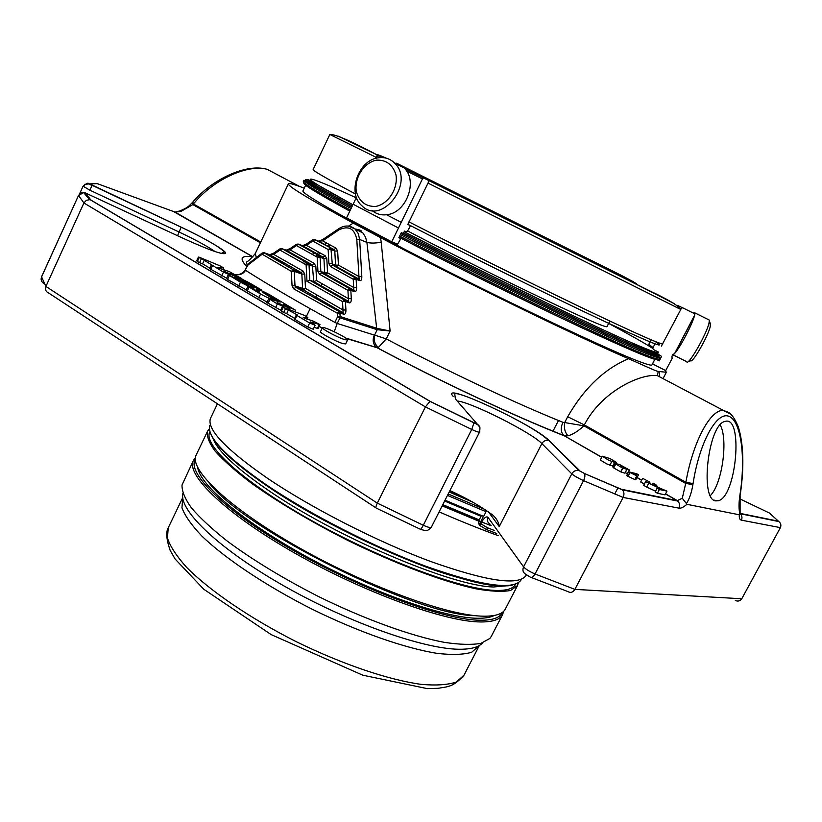 <?xml version="1.0" encoding="UTF-8"?>
<svg xmlns="http://www.w3.org/2000/svg" width="822" height="822" viewBox="0 0 822 822"><rect width="100%" height="100%" fill="white"/><g stroke="black" fill="none" stroke-linecap="round" stroke-linejoin="round"><path stroke-width="1.23" d="M383.792 157.125L385.867 158.081M313.86 281.627L348.549 301.397L348.394 298.653L316.583 280.569L313.747 281.597L348.549 301.397L344.49 300.04L342.517 301.582L306.976 281.268L306.123 264.838L309.031 264.869L308.414 263.533L306.123 264.838L279.963 250.094L282.049 248.676L281.453 248.501M326.796 258.642L327.557 272.812L353.707 287.515L353.244 279.264L330.557 266.605L332.468 265.126L336.527 266.605L338.428 265.136L335.571 265.105L336.393 266.575L359.255 279.336L355.145 277.764L353.244 279.264L356.132 279.295L356.604 287.525L353.707 287.515L353.892 290.207L325.635 274.291L321.453 272.74L350.203 288.995L353.994 290.33L354.631 291.687L350.83 290.351L351.302 298.663L348.394 298.653L347.922 290.341L350.83 290.351L350.203 288.995L321.659 272.883L325.512 274.26L353.892 290.207L349.864 288.81L347.922 290.341L319.594 274.332L321.659 272.883L320.837 271.404L320.077 257.173L323.93 258.611L326.796 258.642L325.152 255.724L323.108 257.152L323.93 258.611L324.69 272.791L325.635 274.291L327.557 272.812L317.939 271.373L317.189 257.142L320.077 257.173L319.47 255.858L317.189 257.142L296.403 245.552L298.468 244.144L297.883 243.98M336.003 248.152L322.676 240.846L339.003 229.811C348.59 225.341 354.518 228.537 356.799 239.408L359.656 239.449L361.814 276.562L358.947 276.541L359.142 279.203L336.527 266.605L332.386 265.013L355.145 277.764L359.255 279.336L359.872 280.651L356.132 279.295L355.279 277.795L332.386 265.013L331.009 249.549L334.79 251.018L337.647 251.049L336.003 248.152L333.979 249.569L334.79 251.018L335.571 265.105L331.78 263.698L328.913 263.667L328.142 249.518L331.009 249.549L330.423 248.265L328.142 249.518L312.761 241.041L314.805 239.644L314.22 239.479M292.231 271.219L293.341 269.863L291.327 271.352L294.297 271.394L301.849 274.045L304.757 274.065L305.486 288.409L302.578 288.399L303.226 289.776L305.486 288.409L342.98 309.976L342.517 301.582L345.456 301.592L344.808 300.205L309.822 280.24L309.031 264.869L312.946 266.287L315.833 266.318L316.583 280.569M306.976 281.268L309.699 280.21L313.747 281.597L312.329 264.951L308.075 263.359L281.915 248.634L279.932 248.861L279.963 250.094L273.675 254.388L269.585 254.676L301.027 272.555L293.475 269.893L263.718 252.621M262.249 252.95L262.002 254.09L291.327 271.352L292.057 285.83L293.752 288.861L295.838 287.351L294.995 285.84L294.297 271.394L293.66 270.027L264.16 252.734L269.164 254.522M312.822 239.747L312.761 241.041L306.431 245.336L302.506 245.665L298.468 244.144L319.255 255.704L323.108 257.152L302.003 245.48M296.485 244.247L296.403 245.552L290.094 249.847L286.159 250.176L282.049 248.676L308.209 263.389L312.329 264.951L285.635 249.991M280.066 248.778L273.767 253.073M325.152 255.724L306.431 245.336L306.38 244.113L312.699 239.819L314.651 239.603L334.205 249.724L318.782 241.175L322.614 239.623L322.676 240.846L318.782 241.175L314.805 239.644L333.979 249.569L318.299 241M235.318 274.579C239.613 275 242.891 273.459 245.151 269.976L248.11 264.869L264.16 252.734L262.105 253.053L248.244 263.872L248.11 264.869L248.367 263.77M343.884 314.271L343.031 312.74L338.941 311.404L337.154 313.12L339.805 312.946L338.941 311.404L295.838 287.351L303.4 289.889L343.031 312.74L342.98 309.976L345.928 309.986C345.959 312.997 345.281 314.425 343.884 314.271L339.805 312.946L340.226 316.562L337.585 316.737L339.969 317.816L340.226 316.562L377.082 328.389L390.111 331.03L386.248 338.88L374.585 335.088L377.226 329.694L390.111 331.03L381.203 242.213C375.438 243.271 370.671 243.333 366.91 242.408L365.574 237.209L362.892 232.955L354.899 228.896M290.176 248.542L286.159 250.176L312.257 264.848L314.189 263.369L290.094 249.847L290.053 248.624L296.362 244.329L298.324 244.103L319.47 255.858L323.323 257.296L302.517 245.665L306.493 244.042M304.757 274.065L303.113 271.096L273.675 254.388L273.644 253.155L269.719 254.707L301.15 272.585L293.66 270.027M339.003 229.811L338.931 228.598L322.727 239.551M260.759 242.017L193.417 203.959L192.831 202.017M299.516 186.419L267.171 169.322C247.484 163.866 213.104 179.741 193.417 203.959L192.862 204.606L192.276 202.654M693.059 483.552C699.388 442.503 716.65 411.247 728.816 416.281C741.095 420.72 745.883 457.196 739.995 494.608L739.841 495.615L740.262 494.7C744.249 467.04 743.622 444.476 738.362 427.008C731.549 410.671 727.141 412.12 723.165 410.414L723.154 410.414C710.29 409.572 692.833 442.174 685.877 482.319L693.059 483.552L692.884 484.641C691.538 492.768 689.381 499.077 686.411 503.557L686.904 504.297L739.317 514.798L740.108 513.637L740.108 495.697M686.411 503.557L682.291 498.255L685.712 483.408L692.884 484.641M293.752 288.861L337.154 313.12L337.585 316.737L334.842 322.378L337.226 323.457L334.616 330.66M377.421 328.481L376.825 329.601L366.91 242.408L359.656 239.449L358.269 233.551L355.022 229.009C350.049 225.166 344.685 225.033 338.931 228.598L339.034 228.526M715.715 500.875C699.532 499.94 708.215 424.296 724.891 421.511C743.746 414.442 736.563 497.228 718.171 500.783L715.715 500.875M261.519 289.991L250.309 283.395C243.497 279.696 239.007 277.815 236.839 277.764L248.583 285.326L228.269 274.753L240.466 282.162C247.381 285.922 251.922 287.823 254.101 287.864L242.665 280.477L257.276 288.614L261.519 289.991M616.274 462.293L614.651 462.447L608.67 460.228L602.207 456.179L609.975 458.563L616.274 462.293M620.487 465.273L626.539 469.095L622.655 468.17L614.815 463.382L619.5 464.492L629.539 470.05L620.374 465.488M636.536 473.678L638.581 474.849L632.447 473.441L636.793 475.856L628.635 471.859L636.536 473.678M642.65 478.322L649.945 482.165L642.65 478.322L640.708 482.011L644.304 484.086M657.127 488.206L660.939 489.028L645.619 481.6L655.874 486.367L653.038 483.131L655.977 484.816L658.134 487.425L667.002 491.135L659.398 489.501L657.127 488.206L655.155 491.946L657.415 493.251L659.398 489.501M179.71 210.987L181.056 211.357L192.862 204.606L260.389 242.798M334.842 322.378C298.91 302.702 269.143 285.337 245.531 270.304C243.836 273.13 241.308 274.62 237.959 274.774M259.464 291.625L256.618 289.395C258.766 289.436 263.256 291.307 270.099 295.036L295.478 310.192L283.611 304.582L289.19 308.219L277.25 302.578L282.84 306.226L277.353 303.935L268.763 298.633L280.189 302.106L262.619 292.221L274.209 299.732C272.051 299.711 267.499 297.811 260.553 294.019L247.936 286.354L259.249 292.077M283.261 307.305L303.986 315.216L307.86 317.446L303.184 317.58L314.045 321.453L319.964 324.598L310.397 321.957L315.124 325.276L309.637 322.995L296.937 315.494L296.321 314.949L297.307 314.898L283.261 307.305L281.371 311.23L280.477 310.5L282.367 306.585M345.045 339.712C338.304 337.832 321.176 328.708 322.44 327.68C322.779 325.594 349.031 338.438 347.583 339.969L345.045 339.712M199.397 257.286L219.947 265.814L223.718 267.931L217.347 267.376L218.385 267.993L229.225 271.558L241.874 278.648L230.211 273.151L235.431 276.541L223.687 271.013L228.917 274.404L223.45 272.123L199.397 257.286M267.181 169.322L278.463 175.281M730.922 414.38L657.364 375.623M665.296 379.826L657.364 375.633C640.698 373.28 601.344 391.478 584.35 424.923L583.897 425.817L564.683 422.559C563.83 428.087 564.94 432.506 568.002 435.824L564.18 435.783C514.716 416.353 440.582 381.572 377.113 347.747L376.394 347.264C372.983 344.12 372.294 340.051 374.329 335.078L374.585 335.088C373.455 340.195 374.719 344.315 378.377 347.449L377.113 347.747L346.298 338.489M664.906 370.188L666.365 372.243L658.237 371.441C656.696 371.606 639.197 363.314 628.573 358.711C604.478 368.801 584.185 388.138 567.683 416.733L584.35 424.923L685.877 482.319L685.712 483.408L583.897 425.817C578.328 431.036 573.026 434.376 568.002 435.824M378.377 347.449L386.248 338.88C446.408 370.732 516.103 403.551 562.936 422.313L564.683 422.559L567.683 416.733M739.697 498.81L769.392 513.02L778.845 521.569C780.869 523.265 781.373 525.289 780.376 527.632L741.773 598.755C740.17 601.036 738.012 601.622 735.31 600.512M456.015 399.646L476.698 423.464L473.996 422.714L471.736 429.464L425.406 406.89L377.298 503.136C375.767 506.455 375.5 508.15 376.507 508.222L420.186 529.183C420.576 529.758 421.614 528.454 423.289 525.258C427.861 527.303 430.543 527.971 431.334 527.241C425.899 532.574 426.443 529.974 424.676 530.478L420.525 529.347M621.997 489.552L584.206 473.4L622.336 489.85C624.175 491.885 624.432 494.412 623.117 497.433L574.866 589.374C572.955 592.323 570.735 593.104 568.197 591.727M229.359 275.606L227.54 279.449L226.461 278.586L228.269 274.753M227.54 279.449L246.261 289.868M613.325 466.238L606.749 463.906L600.337 460.032L602.207 456.179M627.186 468.961L625.265 472.629L627.299 473.77L629.22 470.102M629.539 470.05L627.299 473.77M614.825 463.372L612.904 467.05L613.715 467.944L615.637 464.255M626.806 469.496L624.874 473.174L620.795 471.9L613.715 467.944M636.793 475.856L634.841 479.555L628.018 476.328L626.693 475.568L628.635 471.859M629.96 472.619L628.018 476.328M637.718 476.061L635.776 479.76L634.841 479.555M638.581 474.849L636.454 478.466M649.945 482.165L649.329 483.326M648.99 481.959L648.476 482.925M667.002 491.135L665.049 494.844L657.415 493.251M653.038 483.131L652.226 484.672M645.619 481.6L643.657 485.329L646.698 487.076L648.661 483.346M655.566 491.176L646.698 487.076M89.67 199.684L90.8 199.982L85.601 193.016L83.577 192.533L89.67 199.684L86.331 200.342L83.916 202.983L425.406 406.89L430.009 401.28L473.996 422.714M399.656 236.109C486.953 281.566 606.749 339.342 642.537 353.624C653.284 358.012 658.843 359.789 659.213 358.957L659.891 357.652C659.532 358.464 653.983 356.666 643.246 352.258C607.499 337.883 487.703 280.055 400.376 234.64M649.565 351.641L642.064 347.151M323.077 188.115L322.481 187.858M351.035 208.562C318.957 191.115 303.267 181.662 303.965 180.193L303.328 181.518C302.619 183.029 318.289 192.523 350.336 210M348.692 226.101L349.679 225.372L349.997 226.338M302.311 262.691L304.181 261.129M312.329 254.43L314.22 252.899M324.741 244.494L326.632 243.014M252.95 256.957L173.719 211.614M562.936 422.313C560.46 427.892 560.727 432.28 563.728 435.444L601.632 457.299M304.376 182.967C300.811 183.214 315.946 192.605 349.792 211.141M399.081 237.281C455.583 266.657 528.454 302.753 580.486 327.146C633.433 351.775 659.08 362.389 657.425 358.988M642.403 348.785L632.601 343.113M349.679 225.372L353.285 223.111C309.134 199.13 287.505 186.029 288.419 183.799C289.087 182.895 294.358 184.364 304.232 188.197M628.573 358.711C576.551 336.383 460.341 279.768 380.514 237.609L353.285 223.111M380.514 237.609L381.203 242.213M314.302 186.204L308.908 184.436M653.531 356.255L648.866 353.018M641.242 348.312L631.399 342.589M652.678 363.519L651.98 364.886C651.538 365.831 645.969 364.197 635.252 359.985C603.225 347.429 515.034 305.712 434.222 264.478C353.285 223.194 300.544 193.18 302.958 190.868L305.65 185.207M652.76 348.24L653.398 349.514L658.33 352.001L657.682 353.871C657.025 354.436 651.558 352.597 641.304 348.333C606.112 333.999 489.08 277.415 403.479 232.996L403.242 233.489L401.311 232.708L398.855 237.743L400.396 238.349L400.335 239.438L397.663 244.113L391.714 241.853L346.555 217.84L353.121 204.236L398.475 228.002L391.714 241.853M654.867 359.317L652.678 363.488L653.315 364.31L665.707 370.588L672.221 358.279L665.707 370.588M609.862 321.073L606.965 326.714C605.167 327.485 583.826 318.165 542.941 298.746C503.372 279.84 451.71 254.019 414.524 234.558L407.907 231.085M403.479 232.996L404.558 231.085L406.921 232.03L409.973 226.862L410.065 225.434L407.794 224.478L428.591 181.95L428.673 180.511L404.773 168.613M657.477 354.323L657.179 354.899C656.829 355.669 651.343 353.861 640.708 349.473C605.259 335.119 486.665 277.795 401.044 233.273M351.693 207.185C321.782 190.899 307.151 182.073 307.798 180.706L308.322 179.597C307.695 180.932 322.337 189.728 352.278 205.993M653.459 351.528L656.552 353.892M655.514 352.124L656.644 353.028M657.682 353.871L661.587 356.399L659.265 360.858L656.932 359.687M267.099 302.095L246.097 290.217L247.936 286.354M280.641 310.161L266.893 302.537L268.763 298.633M285.573 308.517L283.682 312.442L281.371 311.23M288.532 309.73L286.652 313.644L283.682 312.442M294.656 318.391L286.652 313.644M296.937 315.494L295.036 319.45L294.553 318.854M315.124 325.276L313.203 329.242L307.716 326.961L295.036 319.45M319.964 324.598L318.073 328.502L314.076 327.433M347.583 339.969L345.661 343.894L343.113 343.647C336.362 341.808 319.255 332.674 320.539 331.605L322.44 327.68M199.181 257.676L197.403 261.468L196.643 260.851L198.421 257.07M201.369 258.827L199.592 262.619L197.403 261.468M204.339 260.06L202.561 263.841L199.592 262.619M209.805 268.136L202.561 263.841M226.636 278.206L209.589 268.599L211.388 264.787M43.885 283.518C41.357 281.905 40.576 279.716 41.542 276.983L78.542 195.43C81.296 192.636 82.971 191.67 83.577 192.533L78.563 195.554L83.916 202.983L45.898 286.436C44.902 289.365 45.672 291.471 48.21 292.755M483.439 516.35L479.205 524.642L479.781 525.474L486.593 529.594L496.724 533.499M449.911 490.59C467.256 498.512 481.671 506.773 493.149 515.373L493.21 515.425C496.786 518.846 498.8 522.576 499.231 526.604L541.862 443.603C531.916 432.691 469.773 401.455 457.217 401.033M481.178 516.01L479.031 520.203L478.548 522.854L479.205 524.642M584.041 473.236L578.904 470.503C575.842 469.978 573.468 471.088 571.783 473.852L523.573 566.872L487.98 517.357C486.788 520.316 487.497 522.607 490.118 524.231M486.573 510.657L483.624 516.422L445.041 500.187M376.394 160.126C386.289 159.725 392.824 164.667 395.999 174.942C398.187 188.803 388.241 204.113 375.613 206.466C365.739 206.661 359.306 201.647 356.286 191.444C354.231 177.788 363.848 162.735 376.394 160.126M688.117 361.639L690.757 360.776C692.669 363.16 708.071 336.229 710.229 326.642L710.229 323.488M378.151 157.845C384.634 156.879 390.162 158.656 394.714 163.177C415.439 182.803 381.418 226.194 361.814 205.685C346.966 193.16 358.187 160.177 378.151 157.845M686.884 362.04C689 364.783 706.53 334.102 708.996 323.221L709.335 320.097L708.513 319.686M394.18 162.653L404.177 167.965C418.223 180.953 406.325 212.99 386.895 214.706C381.223 215.436 376.281 214.028 372.068 210.483M672.581 354.888L674.677 353.398M674.903 353.141C680.205 347.387 692.33 324.3 694.415 315.946L694.487 315.648M694.775 314.353L694.826 312.863L693.244 313.038M382.6 157.598L377.637 155.173L375.161 158.564M356.44 197.352L353.121 204.236M406.602 171.027L422.446 178.898L401.239 222.33L386.535 214.758M357.334 199.489L355.803 198.677M398.927 237.589L400.396 238.349M398.475 228.002L401.239 222.33M422.446 178.898L423.453 177.881M661.402 346.113L680.801 309.473L427.902 183.049M680.801 309.473L681.078 308.312L682.733 307.808L694.138 313.48L694.765 314.918L674.687 353.388L671.975 356.224L672.077 358.382M694.672 315.134L674.687 353.388M658.134 359.111L659.45 360.509M654.795 344.161L652.76 348.251M650.654 340.729L648.784 344.326L649.267 345.887L652.75 348.323M486.038 511.695L447.466 495.409M448.175 494.001L484.477 509.27M449.439 491.515L468.078 499.571M449.182 492.008L472.537 502.037M481.024 516.298L444.62 501.03M491.135 525.648L481.63 521.98M480.747 521.631L442.287 505.622L478.918 520.912M478.877 521.189L442.174 505.849M498.276 535.677C479.956 529.008 460.238 521.086 439.112 511.88M526.368 574.855L525.772 575.924C517.716 585.87 486.049 581.072 430.779 561.529C377.462 541.79 311.456 508.078 267.16 478.055C225.937 449.398 207 429.598 210.36 418.665L217.429 403.797M518.322 582.767L517.511 585.572L510.616 590.453C502.622 591.994 491.114 591.46 476.082 588.84C443.387 581.842 395.382 563.861 346.812 539.92C309.894 521.097 278.134 502.232 251.542 483.305C235.852 471.407 223.769 460.741 215.282 451.319C209.004 442.811 206.456 436.071 207.627 431.067L209.374 428.735M207.627 431.067L196.201 454.936C188.392 469.043 229.03 508.047 298.335 547.308C367.485 586.6 448.791 616.068 483.747 616.192C495.645 616.315 502.838 613.931 505.325 609.061L517.511 585.572M197.722 467.605C200.136 485.555 245.203 523.45 309.802 558.415C374.308 593.402 445.411 618.113 477.592 618.267C485.001 618.36 490.57 617.425 494.289 615.473M491.299 636.372L489.861 638.458L480.921 643.349C471.838 644.982 459.621 644.654 444.25 642.342C411.206 636.053 364.876 619.367 318.566 596.567C283.436 578.616 253.063 560.183 227.458 541.266C212.23 529.224 200.28 518.179 191.608 508.13C184.96 498.862 181.775 491.145 182.032 484.98L193.447 460.412C185.515 474.787 226.019 514.069 295.293 553.391C364.423 592.765 445.822 622.069 480.901 621.956C492.84 621.987 500.074 619.521 502.612 614.558L503.567 611.393L502.612 614.558L491.299 636.372M710.372 495.594C722.199 483.87 728.374 439.4 720.195 424.892M292.057 285.83L294.995 285.84L302.578 288.399L301.849 274.045L301.15 272.585L303.113 271.096M314.189 263.369L315.833 266.318M319.594 274.332L317.939 271.373M330.557 266.605L328.913 263.667M356.799 239.408L358.947 276.541L338.428 265.136L337.647 251.049M376.825 329.601L339.969 317.816L337.226 323.457L374.329 335.078M345.928 309.986L345.456 301.592L349.299 302.886L348.651 301.51L344.49 300.04L309.699 280.21M351.302 298.663C351.343 301.653 350.675 303.061 349.299 302.886M356.604 287.525C356.635 290.485 355.977 291.872 354.631 291.687M361.814 276.562C361.855 279.49 361.207 280.857 359.872 280.651M739.913 514.336C738.752 509.435 738.731 503.198 739.841 495.615M780.376 527.632L741.362 520.141C742.451 517.675 742.04 515.538 740.129 513.719L740.119 513.637M741.362 520.141C739.718 519.761 739.04 517.983 739.317 514.798M177.562 235.698L181.189 227.18L89.711 183.881L97.263 183.635L175.096 212.097L181.056 211.357M686.904 504.297C683.668 507.195 681.017 508.479 678.941 508.15C680.143 505.427 679.712 503.064 677.636 501.06L622.336 489.85M682.291 498.255L677.307 500.598L665.573 493.858M348.261 226.06L361.762 231.814M329.18 244.411L327.228 245.86M318.813 252.21L316.881 253.69M305.979 262.136L304.048 263.667M295.406 270.582L294.368 271.424M78.542 195.43L41.542 276.808L45.898 286.436L377.298 503.136L423.289 525.258L471.736 429.464C476.318 431.601 478.928 432.454 479.565 432.043L431.334 527.241M778.146 521.117L740.139 513.401M453.128 396.327C438.558 380.411 534.341 424.892 549.384 440.818L578.904 470.503L584.206 473.4C585.285 475.003 585.069 477.418 583.558 480.644L535.04 573.982L574.866 589.374L741.773 598.755M455.367 398.906L454.813 394.426C452.84 387.768 533.663 424.82 548.48 440.5C545.623 439.996 543.424 441.034 541.862 443.603L571.783 473.852C574.136 475.866 578.061 478.127 583.558 480.644L623.117 497.433L678.941 508.15M535.04 573.982C533.242 577.044 531.618 578.072 530.169 577.044L525.875 574.393C523.008 572.636 522.237 570.129 523.573 566.872C525.72 569.225 529.543 571.598 535.04 573.982M240.466 282.162L238.627 286.025M257.276 288.614L256.947 289.303M602.249 456.364L600.337 460.032M611.753 461.553L609.842 465.231M614.651 462.447L612.739 466.105M627.186 468.643L626.796 469.393M476.698 423.464L479.863 427.296M90.8 199.982L430.009 401.28M89.711 183.881L84.645 184.313M89.886 190.201L83.073 186.204C90.215 180.727 86.978 184.179 92.085 185.34L89.886 190.201L179.247 232.102C195.369 239.736 207.339 246.251 215.148 251.624M92.095 185.31L181.2 227.211C196.109 234.27 208.048 240.599 217.018 246.199C223.307 250.597 225.66 252.57 224.087 252.128L221.293 253.443M322.214 328.163L319.08 326.426M310.038 181.477L315.597 183.563M650.192 350.388L655.206 353.573M246.775 266.554C238.966 258.262 241 255.056 252.888 256.926M256.382 257.481L255.241 253.628C251.07 258.601 248.121 261.417 246.415 262.084L247.288 265.475M658.648 354.919C661.535 357.549 656.254 356.101 642.794 350.562C607.17 336.157 487.775 278.463 400.992 233.366M351.641 207.308C313.459 186.502 298.982 177.347 308.209 179.843M656.377 351.015C659.511 353.707 654.333 352.258 640.852 346.648C605.793 332.283 489.265 275.884 404.219 231.783L461.666 261.077L552.61 305.897C593.217 325.42 622.716 339.065 641.119 346.843L657.744 353.737M352.885 204.729C290.043 170.791 301.787 172.743 356.224 197.794M608.66 323.426C630.197 334.975 644.9 343.298 652.75 348.394M637.091 477.674L641.622 480.274M665.491 493.991L676.907 500.547L621.679 489.326M249.066 287.238L247.217 291.111M260.553 294.019L258.704 297.913M269.935 299.557L268.064 303.462M277.353 303.935L275.483 307.86M283.765 305.948L283.354 306.801M290.094 307.942L289.447 309.278M309.637 322.995L307.716 326.961M319.255 324.515L317.364 328.42M307.767 317.477L306.904 319.255M212.456 265.629L210.658 269.441M223.45 272.123L221.632 275.945M230.016 274.271L229.636 275.072M236.5 276.398L235.657 278.175M223.574 267.962L222.865 269.462M181.189 227.18C203.918 237.835 224.601 249.785 225.752 253.032C224.478 255.539 210.257 250.628 183.08 238.288L183.018 238.257M85.601 193.016L183.08 238.288M579.87 470.842L549.384 440.818M487.98 517.357C486.264 515.918 483.839 518.024 480.695 523.665L487.518 527.796L494.618 530.55M487.518 527.796L486.593 529.594M480.695 523.665L479.781 525.474M499.231 526.604L488.638 512.075M396.769 163.29L633.289 281.679M380.648 155.718L386.309 158.194M679.773 343.822L689.596 325.019M655.083 341.459C668.738 350.234 649.997 342.661 598.858 318.741C547.914 294.718 468.622 255.519 407.887 224.283L410.065 225.434M674.256 303.637L612.184 271.938L404.63 168.448M382.723 157.608L338.459 136.216M375.829 157.177L329.838 134.489C334.462 133.883 350.408 140.778 377.668 155.183M355.494 194.002C326.766 178.672 312.648 170.503 313.131 169.527L329.838 134.489M376.384 156.026L379.641 157.649M404.732 168.561L423.556 177.901M662.851 343.956C660.518 344.49 633.536 332.437 581.904 307.777C531.341 283.528 462.817 249.487 408.935 221.848M682.394 307.705L677.441 305.352M648.784 344.326L653.038 347.542M479.195 519.874L442.781 504.646M520.84 580.363C512.692 590.35 481.343 585.767 426.813 566.605C374.236 547.257 309.267 514.069 265.67 484.374C225.084 456.005 206.456 436.307 209.774 425.272M508.386 585.48C476.123 592.426 342.137 538.256 266.03 485.227M212.929 438.105C216.844 450.024 234.845 467.102 266.914 489.347C334.667 536.571 452.881 586.661 493.755 586.97L508.705 585.572M209.97 431.714C202.089 444.26 242.377 481.63 311.117 520.326C379.713 559.052 460.299 589.148 494.546 590.381C506.465 590.874 513.483 588.768 515.589 584.082M475.393 615.668C417.237 615.925 243.733 529.419 208.942 482.822M182.864 493.519C178.693 510.503 219.947 549.939 285.994 587.083C351.908 624.278 428.046 650.397 462.077 649.236C472.239 648.959 479.062 646.863 482.535 642.938M479.421 645.465L471.664 652.267C463.505 654.682 452.008 655.052 437.181 653.377C405.051 648.26 358.659 632.077 312.247 609.256C266.081 585.922 225.238 558.611 201.822 536.026C191.557 525.196 184.929 515.795 181.95 507.821L182.72 497.526M479.01 646.154L463.927 675.294L456.261 682.034C447.898 684.88 436.225 685.661 421.254 684.366C388.857 679.989 342.384 664.33 296.115 641.612C250.124 618.329 209.641 590.638 186.656 567.396C176.607 556.217 170.205 546.435 167.452 538.04L168.222 527.858L182.412 498.276M195.317 459.293C186.378 473.061 225.916 511.972 294.923 551.326C363.766 590.72 445.432 620.291 480.51 620.24C492.84 620.291 500.125 617.671 502.376 612.39M327.135 273.479L326.498 274.815M322.173 283.754L321.176 285.83M316.789 294.913L315.761 297.019M310.13 308.682L306.401 316.388M558.477 420.504L552.939 431.262M303.226 289.776L343.216 312.863L338.87 311.394L295.735 287.33L303.226 289.776M245.151 269.976L247.73 264.54M179.884 210.925C189.358 207.01 189.142 205.5 192.214 202.726L192.769 202.089C212.764 178.651 246.672 163.321 267.047 169.291M253.032 256.865L175.096 212.097L179.699 210.956M601.704 457.166L563.728 435.444C514.521 416.158 440.582 381.47 377.329 347.757L345.661 338.017M778.855 521.569L740.129 513.719M531.279 577.486L568.125 591.665M236.839 277.764L236.428 278.627M254.101 287.864L253.659 288.789M615.966 463.423L616.397 462.591M614.815 463.382L612.893 467.06M622.737 468.211L620.805 471.9L622.737 468.201M620.661 471.838L622.593 468.139M620.836 471.92L622.778 468.221M429.885 401.3L478.363 425.005C479.144 426.895 480.623 424.676 479.565 432.043M90.441 199.859L429.865 401.3M322.255 328.07L319.131 326.334M330.557 245.162L328.615 246.621M320.2 252.981L318.268 254.46M317.744 254.861L315.802 256.361M307.387 262.927L305.455 264.458M297.091 271.168L296.054 272.01M361.742 231.804C361.701 230.55 359.471 229.615 355.042 229.009M288.419 183.799L255.241 253.628M666.365 372.243L663.446 377.822M659.665 376.846L659.47 371.431M657.384 375.623L658.237 371.441M400.992 233.386L474.058 270.53L547.76 306.76C590.258 327.228 623.99 342.743 643.071 350.768L659.891 357.652M303.965 180.193L308.425 182.679C313.429 186.132 327.824 194.341 351.621 207.339M352.864 204.76L308.322 179.597M637.163 477.541L641.694 480.14M289.19 308.219L288.81 309.021M295.478 310.192L294.851 311.487M256.618 289.395L256.197 290.279M296.321 314.949L294.42 318.885M307.86 317.446L306.976 319.275M235.431 276.541L234.876 277.713M223.718 267.931L222.978 269.503M375.962 507.862L48.364 292.817M83.073 186.204L79.518 194.013M614.743 493.95L617.98 487.775M710.578 324.577L709.407 320.878M396.43 163.188L623.055 276.243C633.906 281.987 638.262 284.597 636.136 284.052M377.041 154.875C376.301 154.033 379.219 155.101 385.806 158.06M394.714 163.177L404.177 167.965M709.335 320.097L694.826 312.863M686.617 361.629L672.982 354.827M382.528 157.588L377.637 155.173M671.975 356.203L672.776 354.642M680.904 309.257C677.657 305.168 667.002 298.92 648.918 290.515L408.236 170.288M210.915 434.16C216.032 446.377 234.383 463.392 265.968 485.206C306.205 512.599 364.752 543.106 414.884 562.669C463.814 582.654 505.294 588.552 513.062 584.802M463.927 675.294C454.299 685.959 449.11 686.072 446.182 686.976L438.208 688.291L427.276 688.62L362.759 675.191L271.198 634.625L203.835 589.292L175.127 559.042L170.175 550.411C166.404 539.571 165.756 532.05 168.222 527.858M195.389 457.751L193.447 460.412M718.171 500.783L713.969 500.136"/></g></svg>
